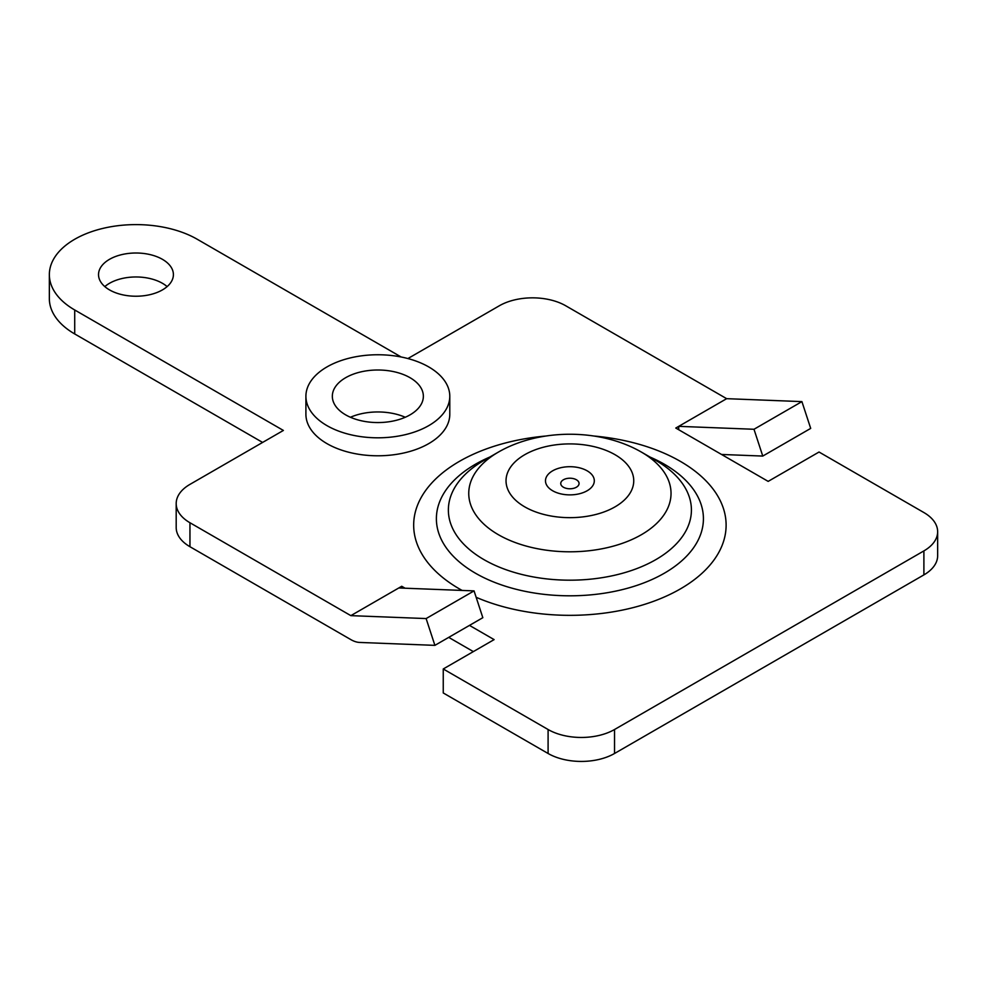 <?xml version="1.0" encoding="UTF-8"?>
<svg xmlns="http://www.w3.org/2000/svg" width="987" height="987" viewBox="0 0 987 987"><rect width="100%" height="100%" fill="white"/><g stroke="black" fill="none" stroke-linecap="round" stroke-linejoin="round"><path stroke-width="1.48" d="M401.141 356.986L197.215 239.249A86.622 50.004 0 0 0 102.821 228.416A86.622 50.004 0 0 0 49.35 274.608A86.622 50.004 0 0 0 74.716 309.98L283.38 430.443L189.948 484.383A46.981 27.118 0 0 0 176.192 503.567A46.981 27.118 0 0 0 189.948 522.74L350.854 615.641L401.721 586.278L401.721 588.079M109.495 289.894A37.432 21.615 0 0 0 150.295 294.582A37.432 21.615 0 0 0 173.404 274.608A37.432 21.615 0 0 0 135.972 253.005A37.432 21.615 0 0 0 98.527 274.608A37.432 21.615 0 0 0 109.495 289.894M469.479 625.388L494.117 639.613L443.249 668.976L548.093 729.516A46.981 27.118 0 0 0 614.531 729.516L923.894 550.906A46.981 27.118 0 0 0 937.65 531.734A46.981 27.118 0 0 0 923.894 512.549L819.037 452.021L768.17 481.385L675.787 428.05L726.654 398.674L565.748 305.785A46.981 27.118 0 0 0 499.311 305.785L407.902 358.552M401.721 586.278L405.089 588.215M305.908 396.28L305.908 414.256A71.94 41.528 0 0 0 326.981 443.632A71.94 41.528 0 0 0 405.373 452.626A71.94 41.528 0 0 0 449.788 414.256L449.788 396.28A71.94 41.528 0 0 0 377.848 354.752A71.94 41.528 0 0 0 305.908 396.28A71.94 41.528 0 0 0 326.981 425.644A71.94 41.528 0 0 0 405.373 434.65A71.94 41.528 0 0 0 449.788 396.28M405.25 417.254A45.513 26.279 0 0 0 350.447 417.254M443.249 668.976L443.249 692.96L548.093 753.488A46.981 27.118 0 0 0 614.531 753.488L923.894 574.89A46.981 27.118 0 0 0 937.65 555.706L937.65 531.734M448.727 637.38L473.353 651.605M176.192 503.567L176.192 527.539A46.981 27.118 0 0 0 189.948 546.712L350.854 639.613A29.363 16.952 -120 0 0 359.626 642.438L434.897 645.362L426.125 618.565L474.056 590.892L398.785 587.968M49.35 274.608L49.35 298.592A86.622 50.004 0 0 0 74.716 333.951L262.616 442.435M167.124 286.6A37.432 21.615 0 0 0 104.819 286.6M678.723 429.74L678.723 426.347L753.994 429.271L801.913 401.61L726.654 398.674M345.66 414.861A45.513 26.279 0 0 0 395.269 420.561A45.513 26.279 0 0 0 423.361 396.28A45.513 26.279 0 0 0 377.848 370.002A45.513 26.279 0 0 0 332.335 396.28A45.513 26.279 0 0 0 345.66 414.861M434.897 645.362L482.828 617.689L474.056 590.892M350.854 615.641L426.125 618.565M753.994 429.271L762.766 456.068L810.697 428.395L801.913 401.61M762.766 456.068L721.546 454.464M576.371 479.756A9.154 5.28 180 0 1 572.263 488.602A9.154 5.28 180 0 1 561.06 482.137A9.154 5.28 180 0 1 576.371 479.756M462.126 590.436A156.217 90.199 180 0 1 459.436 588.918A156.217 90.199 180 0 1 421.4 497.115A156.217 90.199 180 0 1 545.996 436.007M593.804 436.007A156.217 90.199 180 0 1 713.872 560.147A156.217 90.199 180 0 1 476.141 597.283M614.531 729.516L614.531 753.488M548.093 729.516L548.093 753.488M923.894 550.906L923.894 574.89M74.716 309.98L74.716 333.951M189.948 522.74L189.948 546.712M489.811 457.043A133.516 77.085 0 0 0 475.487 573.225A133.516 77.085 0 0 0 664.313 573.225A133.516 77.085 0 0 0 664.313 464.211A133.516 77.085 0 0 0 649.989 457.043M641.402 452.095A101.155 58.406 180 0 1 641.427 452.095L655.8 460.398A121.524 70.163 180 0 1 655.824 460.411A121.524 70.163 180 0 1 655.812 559.641A121.524 70.163 180 0 1 483.951 559.629A121.524 70.163 180 0 1 483.988 460.398L498.386 452.095C539.482 428.296 600.306 428.296 641.402 452.095A101.155 58.406 180 0 1 641.414 534.695A101.155 58.406 180 0 1 498.349 534.683A101.155 58.406 180 0 1 498.386 452.095M615.049 454.711A63.859 36.877 180 0 1 586.426 516.398A63.859 36.877 180 0 1 508.206 471.243A63.859 36.877 180 0 1 615.049 454.711M587.154 470.824A24.416 14.089 180 0 1 576.211 494.401A24.416 14.089 180 0 1 546.317 477.14A24.416 14.089 180 0 1 587.154 470.824"/></g></svg>
